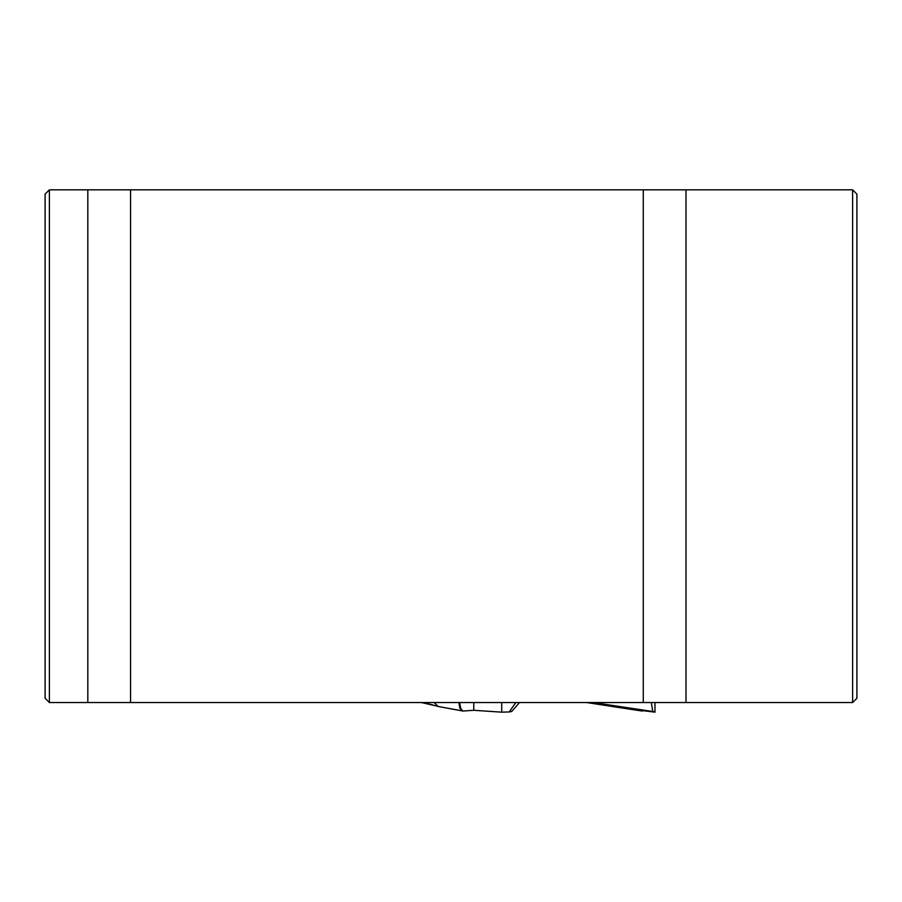 <?xml version="1.0" encoding="UTF-8"?>
<svg xmlns="http://www.w3.org/2000/svg" width="902" height="902" viewBox="0 0 902 902"><rect width="100%" height="100%" fill="white"/><g stroke="black" fill="none" stroke-linecap="round" stroke-linejoin="round"><path stroke-width="1.35" d="M130.553 702.545L49.373 702.545L49.373 189.837L130.553 189.837L130.553 702.545L643.273 702.545L643.273 189.837L130.553 189.837M643.273 189.837L852.627 189.837L852.627 702.545L643.273 702.545M852.627 189.837L856.9 194.099L856.9 698.272L852.627 702.545M49.373 702.545L45.1 698.272L45.1 194.099L49.373 189.837M639.484 710.224L654.976 712.163L654.976 702.545M593.144 702.545L652.789 711.509L651.267 702.545M654.976 711.96L652.789 711.509M515.809 702.545L509.19 711.96L511.693 711.509L519.518 702.545M501.715 702.545L501.715 712.163L509.19 711.96M459.704 702.545L460.606 708.239L462.85 711.035L473.775 710.291L501.715 712.163M462.85 711.035L459.84 708.239L458.904 702.545M462.365 710.9L438.282 706.48L462.873 711.047M438.034 706.424L434.245 702.545M437.177 706.119L421.313 702.545M437.989 706.413L423.681 702.545M87.821 189.837L87.821 702.545M685.994 189.837L685.994 702.545M586.65 702.545L642.359 711.058M473.775 702.545L473.775 710.291M424.853 703.154L421.584 702.545M642.371 711.069L612.424 706.548"/></g></svg>
